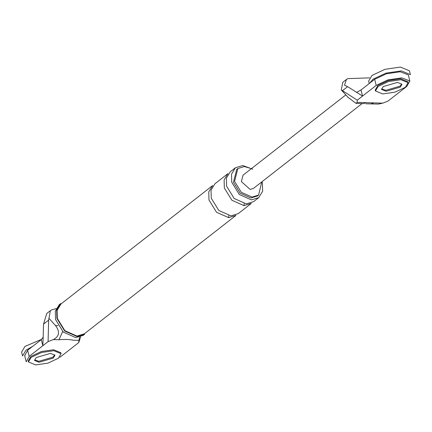 <?xml version="1.0" encoding="UTF-8"?>
<svg xmlns="http://www.w3.org/2000/svg" width="432" height="432" viewBox="0 0 432 432"><rect width="100%" height="100%" fill="white"/><g stroke="black" fill="none" stroke-linecap="round" stroke-linejoin="round"><path stroke-width="0.65" d="M408.272 74.86L400.232 71.777L386.392 73.786L374.657 79.299L361.006 89.959L362.551 96.066L357.291 100.17L357.118 102.362L373.729 102.881L371.212 103.858M373.729 102.881L382.72 103.156L387.963 101.12L406.874 86.357L409.817 80.962L401.776 77.884L387.936 79.888L376.202 85.401L362.551 96.066L347.614 86.648L344.509 85.153L346.421 79.483L347.96 78.613L369.544 77.863M385.852 90.32L400.059 86.141L401.722 84.067L400.059 86.141L385.852 90.32L381.542 88.916L385.852 90.32M366.109 102.643L363.593 103.626M357.291 100.17L341.28 89.91L347.922 97.232L356.065 103.394L357.118 102.362M382.72 103.156L378.373 104.09M361.006 89.959L356.567 92.394M362.07 103.583L253.395 188.444L250.144 189.437L241.396 181.597L243.032 175.171L345.816 94.91M341.28 89.91L342.792 82.318M59.848 357.34L78.759 342.571L78.932 340.378L73.289 340.205C69.363 339.374 64.595 339.228 58.979 339.763L53.33 339.584L48.092 341.62L48.638 320.112L43.54 324.092L46.732 313.508M26.233 361.778L29.182 356.389L42.833 345.724L43.184 337.106L41.288 339.622L42.833 345.724L48.092 341.62M54.751 354.78L53.033 357.129L38.826 361.303L34.7 360.115M80.649 336.809L78.759 342.571M56.171 308.605L51.905 309.793L50.382 310.651L48.638 320.112M53.33 339.584C59.411 336.388 60.14 331.717 55.512 325.571L48.87 318.249M79.564 337.171L78.932 340.378M251.397 168.642L244.35 166.547L237.848 168.534L234.581 181.386L241.304 192.299L252.072 197.068L258.579 195.08L261.76 181.915M60.669 303.556L56.662 310.1L56.894 318.411L64.665 331.031L77.117 336.544L84.64 334.244L83.273 335.313L75.751 337.608L63.299 332.095L55.528 319.475L55.296 311.164L59.303 304.619L60.669 303.556M76.999 336.069L84.316 333.833L235.98 215.395L228.663 217.636L216.545 212.269L208.985 199.989L208.759 191.905L212.663 185.533L60.993 303.971L57.094 310.338L57.321 318.422L64.881 330.701L76.999 336.069M252.693 169.171L242.73 165.532L235.418 167.767L231.514 174.134L231.741 182.223L239.301 194.497L251.419 199.865L258.736 197.629L262.634 191.263L262.408 183.173L261.992 181.732M237.848 168.534L236.709 169.425L233.442 182.272L240.165 193.19L250.938 197.959L257.44 195.971L258.579 195.08M43.184 337.106L43.54 324.092M41.288 339.622L27.637 350.282L29.182 356.389M24.689 355.676L27.637 350.282M62.672 331.511L58.979 339.763M235.418 167.767L230.294 171.763L226.395 178.13L226.622 186.219L234.182 198.499L246.299 203.861L253.616 201.625L258.736 197.629M214.936 183.757L211.037 190.129L211.259 198.212L218.824 210.492L230.942 215.86L238.253 213.619L251.338 203.402L244.026 205.637L231.908 200.275L224.343 187.996L224.122 179.906L228.02 173.54L214.936 183.757M408.105 82.701L407.862 81.745L400.642 78.77L388.336 80.552L377.908 85.455L375.214 90.007L375.457 90.963L382.676 93.938L394.983 92.156L405.41 87.259L408.105 82.701L400.88 79.726L388.579 81.508L378.151 86.411L375.457 90.963M397.467 82.388L383.26 86.567L381.575 89.413L386.089 91.276L400.297 87.097L401.981 84.251L397.467 82.388M61.079 353.684L60.842 352.733L53.617 349.758L41.315 351.54L30.883 356.438L28.193 360.995L28.431 361.946L35.656 364.927L47.957 363.145L58.39 358.241L61.079 353.684L53.86 350.708L41.553 352.49L31.126 357.394L28.431 361.946M34.522 359.899L38.826 361.303L53.033 357.129L54.697 355.05M50.447 353.376L36.239 357.55L34.555 360.401L39.069 362.259L53.276 358.079L54.961 355.234L50.447 353.376M369.7 83.171L372.956 79.245L385.992 73.116L401.371 70.891L410.4 74.612L409.433 70.794L400.405 67.073L385.025 69.304L371.99 75.433L368.62 81.124L369.236 83.538M41.472 339.379L24.97 346.415L21.6 352.107L22.567 355.925L25.931 350.228L32.594 346.41M374.657 79.299L376.202 85.401M342.517 90.623L347.614 86.648M55.512 325.571L58.066 325.652M228.776 215.627L228.663 217.636M244.139 203.634L244.026 205.637M378.297 104.085L365.834 103.777M356.065 103.394L363.371 103.626M409.903 81.232L408.359 75.13M346.54 79.385L342.9 82.226M26.152 361.508L24.608 355.406M50.49 310.565L46.85 313.411"/></g></svg>
